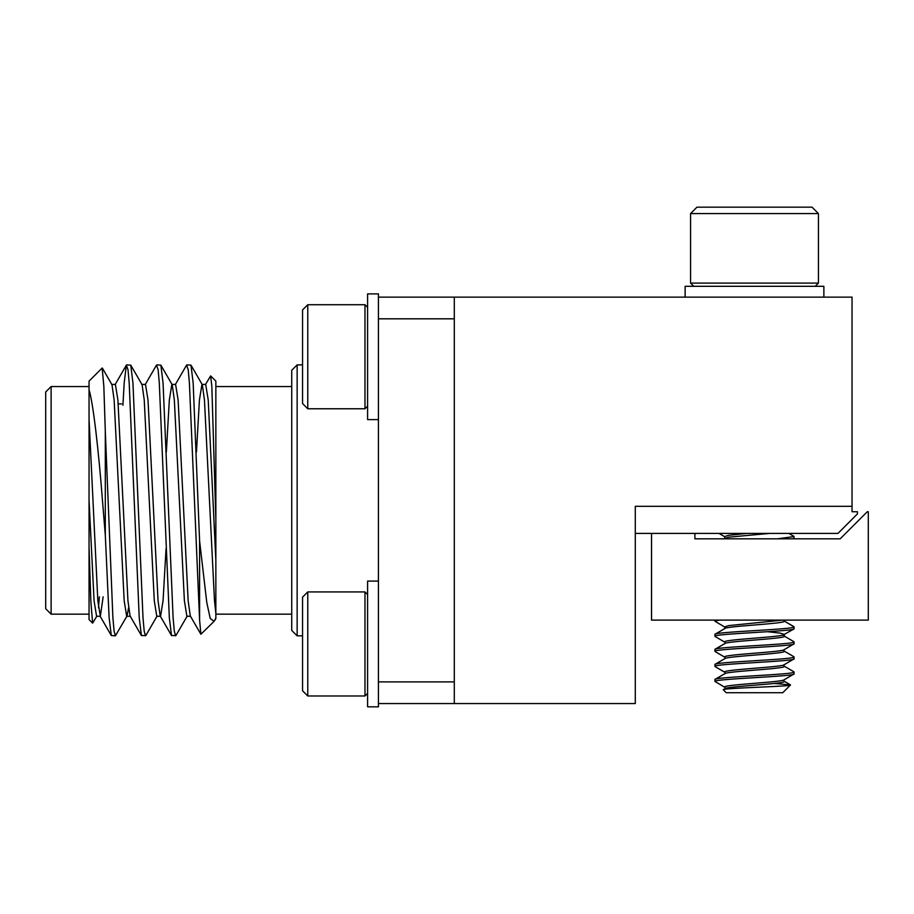 <?xml version="1.0" encoding="UTF-8"?>
<svg xmlns="http://www.w3.org/2000/svg" width="914" height="914" viewBox="0 0 914 914"><rect width="100%" height="100%" fill="white"/><g stroke="black" fill="none" stroke-linecap="round" stroke-linejoin="round"><path stroke-width="1.37" d="M635.287 533.41L837.955 533.41L857.458 513.897L857.458 511.737L852.042 511.737L852.042 506.31L635.287 506.31L635.287 533.41M651.545 533.41L651.545 620.115L868.3 620.115L868.3 511.737L867.295 511.737L840.195 538.826L694.891 538.826L694.891 533.41L651.545 533.41M725.031 687.442L714.942 681.433L714.942 679.559L714.942 681.433C712.474 678.919 796.528 676.417 794.06 673.915L794.06 672.03C796.528 674.543 712.474 677.046 714.942 679.559L725.031 673.549L715.182 679.285M783.972 679.913L794.06 673.915L793.832 671.756L783.972 666.02M777.414 538.826L794.06 536.552L793.581 538.826M725.031 627.233L714.942 621.223L714.942 620.115L714.942 621.223L719.055 620.115M715.182 636.555L725.031 642.279L715.182 636.555L714.942 634.396L714.942 636.281C712.474 633.768 796.528 631.266 794.06 628.752L794.06 626.867C796.528 629.38 712.474 631.882 714.942 634.396L725.031 628.398L715.182 634.122M724.722 643.799C722.86 641.285 786.143 638.795 784.281 636.281L784.281 634.396L793.832 629.026L794.06 626.867L783.972 620.869L793.832 626.593M715.182 651.602L725.031 657.337L715.182 651.602L714.942 649.454L714.942 651.328C712.474 648.814 796.528 646.312 794.06 643.799L794.06 641.925C796.528 644.439 712.474 646.941 714.942 649.454L725.031 643.445L715.182 649.18M783.972 649.808L794.06 643.799L793.832 641.651L783.972 635.916M715.182 666.66L725.031 672.384L715.182 666.66L714.942 664.501L714.942 666.386C712.474 663.872 796.528 661.37 794.06 658.857L794.06 656.972C796.528 659.485 712.474 661.987 714.942 664.501L725.031 658.503L715.182 664.227M783.972 664.855L794.06 658.857L793.832 656.698L783.972 650.974L793.832 656.698M794.06 538.437L793.832 536.278L788.885 533.41L793.832 536.278M724.722 688.962C722.86 686.448 786.143 683.946 784.281 681.433L784.281 681.25M724.722 687.259L724.722 687.077C722.86 684.563 786.143 682.072 784.281 679.559M784.281 666.203L784.281 666.386C786.143 668.899 722.86 671.402 724.722 673.915L725.031 673.549M724.722 672.213L724.722 672.03C722.86 669.516 786.143 667.014 784.281 664.501M724.722 658.857C722.86 656.343 786.143 653.841 784.281 651.328L784.281 651.145M724.722 657.155L724.722 656.972C722.86 654.458 786.143 651.956 784.281 649.454M724.722 642.108L724.722 641.925C722.86 639.412 786.143 636.909 784.281 634.396L780.293 633.139L767.646 631.723M724.722 628.752C722.86 626.239 786.143 623.736 784.281 621.223L784.281 621.04M724.722 627.05L724.722 628.569L724.722 626.867L728.709 625.61L782.852 620.115M723.739 538.826L728.709 537.181L769.497 533.41M719.01 533.41L724.722 536.735L724.722 538.255L724.722 536.552L728.709 535.296L746.647 533.41M723.294 689.784C720.312 688.082 791.775 686.494 790.484 685.009L782.772 692.721L726.23 692.721L723.294 689.784L725.031 688.608M823.868 297.141L823.868 286.299L685.134 286.299L685.134 297.141M815.254 286.299L818.441 283.1L690.561 283.1L693.76 286.299M690.561 213.579L696.948 207.181L812.055 207.181L818.441 213.579L690.561 213.579L690.561 283.1M818.441 213.579L818.441 283.1M790.404 684.826L774.067 683.466M784.281 636.098L784.281 634.579M297.141 635.824L291.726 630.409L291.726 370.296L297.141 364.88L297.141 635.824L302.557 635.824M210.631 375.905L215.853 381.138L215.853 519.129L211.831 386.234L210.631 375.905L205.342 384.76M175.225 384.76L186.57 365.154L188.215 369.656L189.404 383.023L199.595 620.069L199.595 540.882L206.77 602.417L210.22 618.47L214.059 621.371L215.853 618.195L215.853 614.151L291.726 614.151M186.89 364.88L190.98 365.154L193.162 383.023L199.595 540.882M102.162 368.034L103.842 386.371L105.304 431.442L105.304 535.25L109.12 617.681L111.314 635.55L115.393 635.824L127.057 615.945L128.566 607.81M105.304 431.442L112.89 617.681L114.079 631.048L115.393 635.824M122.933 405.256L124.178 383.023L126.361 365.154L128.006 369.656L129.194 383.023L139.225 617.681L141.419 635.55L145.817 635.55L157.162 615.945M126.68 364.88L130.771 365.154L132.953 383.023L142.995 617.681L144.184 631.048L145.497 635.824M145.12 384.76L156.465 365.154L158.111 369.656L159.299 383.023L169.33 617.681L171.524 635.55L175.922 635.55L187.267 615.945M156.785 364.88L160.875 365.154L163.058 383.023L173.1 617.681L174.288 631.048L175.602 635.824M105.304 535.25L102.459 500.346C98.541 449.928 93.297 403.874 89.046 389.627L89.046 381.138L102.162 368.022M92.611 623.131L89.046 619.566L89.046 547.075L90.863 601.583L92.611 623.131L96.953 615.945M51.115 386.553L51.115 614.151L45.7 608.735L45.7 391.969L51.115 386.553L89.046 386.553M378.43 581.098L367.588 581.098L367.588 706.819L378.43 706.819L378.43 293.885L367.588 293.885L367.588 419.606L378.43 419.606M307.767 591.929L307.767 695.977L302.557 690.778L302.557 597.139L307.767 591.929L364.983 591.929L364.983 695.977L367.588 693.372M364.983 376.671L364.983 304.728L307.767 304.728L307.767 408.775L364.983 408.775L364.983 376.671M307.767 408.775L302.557 403.565L302.557 309.926L307.767 304.728M378.43 297.141L852.042 297.141L852.042 506.31L635.287 506.31L635.287 703.563L378.43 703.563M378.43 681.89L454.292 681.89M454.292 318.815L378.43 318.815M89.046 389.627L89.046 547.075M89.046 500.346L94.073 600.738L96.576 616.276L100.346 616.276L103.133 596.808M98.461 607.81L99.375 596.808M102.368 368.102L111.999 384.76L114.136 399.966L124.178 600.738L126.68 616.276L130.451 616.276M130.771 365.154L142.116 384.76L144.241 399.966L154.283 600.738L156.785 616.276L160.556 616.276L163.058 600.738L166.04 548.777M166.359 451.927L169.33 399.966L171.843 384.428L175.602 384.428L178.116 399.966L188.147 600.738L190.283 615.945L200.886 634.259L199.595 620.069M160.875 365.154L172.22 384.76L174.346 399.966L184.388 600.738L186.89 616.276L190.66 616.276M196.464 451.927L199.435 399.966L201.948 384.428L205.707 384.428L208.221 399.966L215.853 560.511L215.853 618.572L214.916 620.206M190.98 365.154L202.325 384.76L204.45 399.966L214.493 600.738L215.853 613.214M89.046 419.138L97.832 600.738L100.346 616.276M111.634 384.428L115.393 384.428L117.906 399.966L127.937 600.738L130.074 615.945L141.419 635.55M141.739 384.428L145.497 384.428L148.011 399.966L158.042 600.738L160.178 615.945L171.524 635.55M213.899 621.52L200.886 634.259M215.853 519.129L215.853 560.511M454.292 297.141L454.292 703.563M790.416 684.826L783.972 681.079M215.853 386.553L291.726 386.553M297.141 364.88L302.557 364.88M367.588 406.17L364.983 408.775M367.588 307.333L364.983 304.728M307.767 695.977L364.983 695.977M367.588 594.534L364.983 591.929M89.046 614.151L51.115 614.151M111.314 635.55L99.969 615.945M126.361 365.154L115.015 384.76M121.562 403.897L118.192 403.897"/></g></svg>
